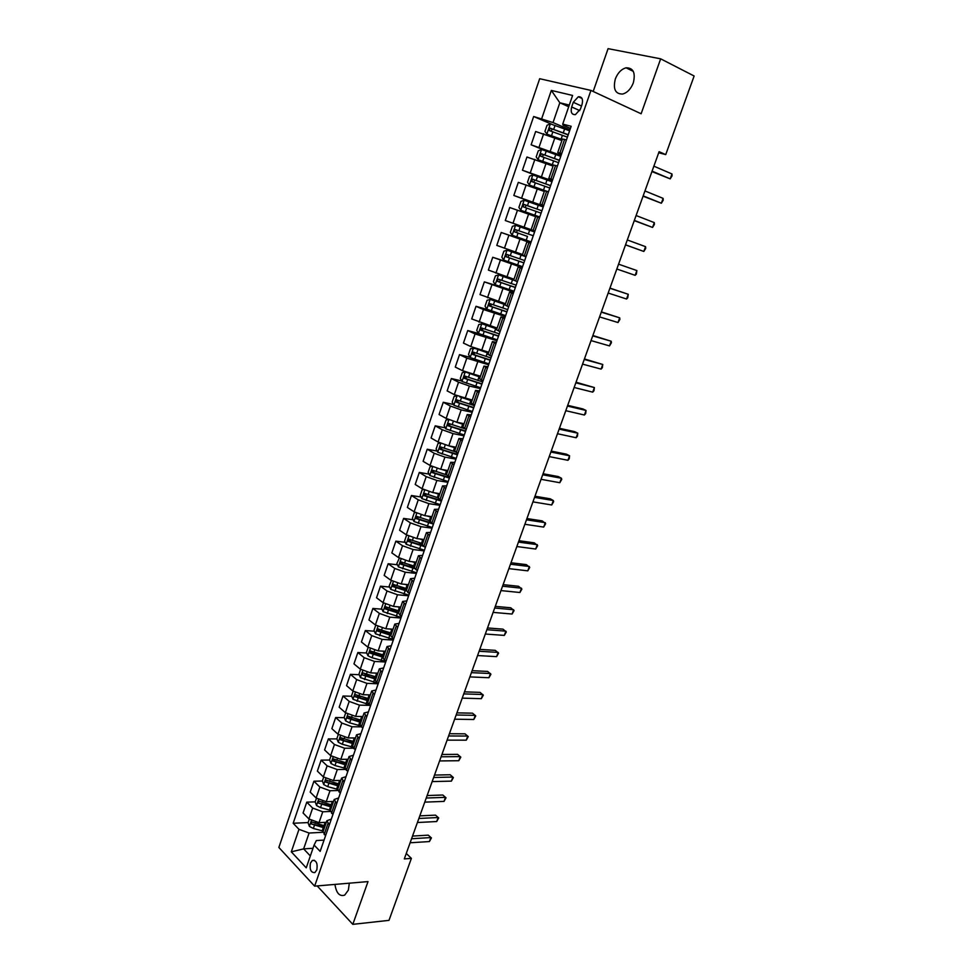 <?xml version="1.0" encoding="UTF-8"?>
<svg xmlns="http://www.w3.org/2000/svg" width="973" height="973" viewBox="0 0 973 973"><rect width="100%" height="100%" fill="white"/><g stroke="black" fill="none" stroke-linecap="round" stroke-linejoin="round"><path stroke-width="1.46" d="M334.955 884.408C336.269 893.092 339.504 896.68 344.673 895.148L348.358 890.137L349.319 883.18M633.301 82.9C635.722 72.817 633.314 67.794 626.077 67.806C621.309 69.144 617.733 72.878 615.313 79.02C612.893 89.115 615.35 94.126 622.671 94.04C627.342 92.703 630.893 88.993 633.301 82.9M316.821 869.886C317.794 863.343 316.31 860.181 312.382 860.424L310.436 863.1C309.475 869.643 310.959 872.793 314.899 872.562L316.821 869.886M539.674 78.704L278.862 847.459L314.632 886.148L590.939 90.428L539.674 78.704M590.939 90.428L641.122 113.768L660.667 58.83L608.076 48.65L593.189 91.474M658.709 152.761L665.727 154.61L659.098 151.679L404.306 858.904L411.384 858.381L406.264 853.455M573.279 102.287L571.662 106.981C570.446 112.236 571.698 114.79 575.42 114.632L580.419 109.122L582.049 104.415C583.265 99.161 582.024 96.607 578.327 96.753L573.279 102.287L581.501 106.008M569.278 105.072L559.828 102.773L553.029 122.574L533.654 116.517L293.177 823.267L308.125 822.562M541.718 118.621L551.338 90.428L572.598 95.439L562.722 124.094L563.124 125.213L570.446 128.375M324.058 840.113L316.359 840.55L314.097 845.05L320.153 851.363L571.163 126.295L562.722 124.094M314.097 845.05L306.24 867.843L291.304 851.825L298.991 829.324L293.177 823.267M660.667 58.83L694.138 76.003L665.727 154.61M317.186 885.929L352.81 924.35L388.993 920.349L411.384 858.381M352.81 924.35L368.013 881.587L314.632 886.148M568.706 106.726L559.828 102.773L551.338 90.428M329.336 824.849L326.855 820.738L331.331 819.096M336.719 803.516L334.201 799.49L338.653 797.945M344.162 782.024L341.596 778.096L346.023 776.649M351.654 760.387L349.039 756.544L353.442 755.206M359.195 738.604L356.532 734.858L360.922 733.618M366.785 716.663L364.084 713.014L368.451 711.871M374.435 694.564L371.686 691.012L376.028 689.979M382.134 672.319L379.336 668.865L383.654 667.928M389.893 649.915L387.047 646.559L391.341 645.731M397.714 627.342L394.807 624.094L399.076 623.377M405.571 604.622L402.627 601.472L406.872 600.864M413.501 581.732L410.497 578.68L414.717 578.193M421.479 558.684L418.426 555.741L422.623 555.364M429.519 535.466L426.417 532.632L430.589 532.365M437.607 512.078L434.457 509.353L438.604 509.207M445.768 488.519L442.557 485.904L446.68 485.88M453.977 464.79L450.718 462.297L454.817 462.394M462.248 440.903L458.94 438.507L463.002 438.726M470.591 416.821L467.222 414.547L471.26 414.899M478.984 392.569L475.554 390.416L479.567 390.891M487.437 368.147L483.958 366.103L487.935 366.699M495.962 343.53L492.423 341.62L496.376 342.35M504.537 318.743L500.949 316.943L504.865 317.806M513.185 293.761L509.536 292.095L513.428 293.092M521.905 268.597L518.183 267.052L522.039 268.183M530.674 243.238L526.904 241.827L530.735 243.092M543.785 205.364L539.918 204.148L543.7 205.619M552.737 179.531L548.808 178.448L552.555 180.066M561.749 153.503L557.748 152.554L561.47 154.318M312.978 848.286L303.637 848.882L310.338 855.948M569.935 129.847L553.029 122.574M561.895 140.55L535.661 131.501L531.124 144.807L547.69 151.569M561.08 155.412L531.124 144.807M553.078 166.091L526.952 157.03L522.452 170.226L551.971 181.72M552.299 180.783L522.452 170.226M544.308 191.45L518.305 182.365L513.829 195.476L543.433 206.422M543.579 205.972L513.829 195.476M535.612 216.614L509.718 207.517L505.279 220.53L513.002 223.255L517.49 210.168M534.919 231.002L513.002 223.255M530.796 242.897L501.204 232.486L530.893 242.642M522.525 254.512L496.789 245.403L501.204 232.486M522.233 267.624L492.739 257.273L522.489 266.894M513.987 279.215L488.373 270.093L492.739 257.273M513.744 292.18L484.347 281.878L505.048 288.203M505.51 303.734L480.005 294.6L484.347 281.878M505.303 316.553L483.447 309.548L476.004 306.3L489.127 310.083M497.094 328.083L471.698 318.937L476.004 306.3M496.923 340.745L475.092 333.934L467.733 330.552L478.594 333.484M488.738 352.25L470.774 346.546L463.452 343.092L467.733 330.552M488.604 364.766L466.797 358.149L459.511 354.622L470.117 357.31M480.455 376.247L462.503 370.677L455.267 367.076L459.511 354.622M480.358 388.616L469.387 386.038L458.563 382.194L451.363 378.533L461.774 380.99M472.221 400.073L454.306 394.624L447.142 390.891L451.363 378.533M472.16 412.297L461.166 409.901L450.39 406.057L443.262 402.263L453.491 404.513M464.048 423.729L456.921 422.246L446.157 418.402L439.066 414.534L443.262 402.263M464.024 435.807L453.004 433.593L442.265 429.75L435.223 425.821L445.293 427.865M455.936 447.215L448.784 445.841L438.069 442.01L431.063 438.008L435.223 425.821M455.936 459.147L444.904 457.103L434.213 453.284L427.232 449.222L437.145 451.071M447.872 470.531L440.72 469.266L430.042 465.447L423.109 461.311L427.232 449.222M447.908 482.316L436.865 480.455L426.21 476.636L419.302 472.44L429.081 474.119M439.869 493.688L432.705 492.533L422.063 488.714L415.203 484.457L419.302 472.44M439.942 505.34L428.886 503.649L418.256 499.83L411.433 495.512L421.078 497.021M431.927 516.675L424.751 515.641L414.157 511.822L407.359 507.444L411.433 495.512M432.036 528.193L420.956 526.661L410.375 522.866L403.613 518.414L413.136 519.752M424.033 539.504L416.858 538.568L406.288 534.773L399.575 530.261L403.613 518.414M424.179 550.888L413.075 549.526L402.542 545.731L395.853 541.158L405.255 542.338M416.201 562.175L409.013 561.348L398.492 557.553L391.839 552.919L395.853 541.158M416.371 573.413L405.267 572.221L394.758 568.439L388.142 563.744L397.434 564.778M408.38 584.676L401.217 583.958L390.732 580.176L384.165 575.42L388.142 563.744M408.624 595.792L397.495 594.758L387.035 590.988L380.492 586.172L389.674 587.06M400.706 607.043L393.481 606.422L383.046 602.64L376.539 597.775L380.492 586.172M400.937 618.025L389.796 617.15L379.361 613.379L372.89 608.441L381.963 609.195M393.031 629.239L385.807 628.728L375.396 624.958L368.962 619.959L372.89 608.441M393.299 640.088L382.134 639.37L371.747 635.612L365.337 630.565L374.325 631.185M385.417 651.278L378.181 650.876L367.806 647.106L361.433 641.998L365.337 630.565M385.709 662.005L374.532 661.445L364.182 657.687L357.845 652.53L366.736 653.017M377.852 673.182L370.604 672.866L360.278 669.108L353.965 663.89L357.845 652.53M377.962 683.776L366.979 683.362L356.677 679.616L350.402 674.338L359.207 674.715M370.336 694.917L363.075 694.71L352.785 690.964L346.546 685.624L350.402 674.338M369.631 705.376L359.487 705.133L349.21 701.399L343.007 696.011L351.727 696.254M362.868 716.517L355.607 716.396L345.354 712.662L339.176 707.213L343.007 696.011M362.832 728.084L361.409 726.831L352.044 726.758L341.803 723.024L335.661 717.527L344.308 717.66M355.461 737.972L348.188 737.948L337.972 734.214L331.866 728.655L335.661 717.527M353.394 748.201L344.649 748.237L334.444 744.503L328.363 738.896L336.938 738.921M348.103 759.268L340.818 759.341L330.638 755.62L324.593 749.952L328.363 738.896M345.549 769.424L337.303 769.558L327.135 765.848L321.126 760.132L329.628 760.047M340.781 780.431L333.496 780.589L323.352 776.88L317.368 771.115L321.126 760.132M337.874 790.514L330.005 790.745L319.874 787.035L313.926 781.21L322.355 781.027L323.754 784.615L327.731 786.658L337.716 789.346M333.52 801.448L326.235 801.703L316.116 797.994L310.205 792.119L313.926 781.21M330.358 811.47L322.756 811.786L312.661 808.077L306.775 802.153L315.216 801.861M326.308 822.319L319.01 822.672L308.94 818.974L303.077 812.99L306.775 802.153M322.975 832.28L309.086 833.034L303.637 848.882L291.304 851.825M566.456 139.893L562.43 139.017L557.748 152.554M533.654 116.517L551.63 124.228M327.281 780.905L327.986 780.893M334.542 759.986L335.88 759.974M341.876 738.933L344.016 738.945M349.295 717.733L352.421 717.782M356.811 696.4L360.995 696.522M364.498 674.934L369.74 675.153M372.525 653.333L378.667 653.674M381.015 631.647L387.826 632.109M389.796 609.84L397.227 610.46M398.796 587.947L406.982 588.738M408.028 565.958L414.644 566.7M417.551 543.895L422.318 544.503M427.415 521.771L430.553 522.221M437.826 499.636L440.283 500.025M557.407 166.018L553.442 165.009L548.808 178.448M548.431 191.961L544.527 190.805L539.918 204.148M539.529 217.697L535.685 216.42L531.112 229.652M526.101 256.446L522.367 254.975L526.904 241.827M517.368 281.708L513.683 280.102L518.183 267.052M508.684 306.775L505.06 305.036L509.536 292.095M500.073 331.659L496.51 329.798L500.949 316.943M491.523 356.349L488.008 354.379L492.423 341.62M483.034 380.869L479.58 378.777L483.958 366.103M474.605 405.206L471.212 402.992L475.554 390.416M466.249 429.361L462.905 427.025L467.222 414.547M457.942 453.345L454.659 450.9L458.94 438.507M449.696 477.159L446.473 474.593L450.718 462.297M441.523 500.791L438.337 498.115L442.557 485.904M433.399 524.252L430.273 521.479L434.457 509.353M425.335 547.556L422.258 544.661L426.417 532.632M417.32 570.689L414.303 567.697L418.426 555.741M409.378 593.652L406.398 590.55L410.497 578.68M401.472 616.456L398.553 613.258L402.627 601.472M393.639 639.103L390.769 635.795L394.807 624.094M385.855 661.579L383.034 658.174L387.047 646.559M378.132 683.91L375.347 680.407L379.336 668.865M370.458 706.07L367.721 702.47L371.686 691.012M365.349 715.41L361.409 726.831L360.156 724.386L364.084 713.014M355.267 749.952L352.627 746.157L356.532 734.858M347.75 771.662L345.16 767.77L349.039 756.544M340.282 793.214L337.74 789.237L341.596 778.096M332.875 814.62L330.37 810.558L334.201 799.49M298.991 829.324L309.086 833.034M325.517 835.892L323.06 831.733L326.855 820.738M651.934 171.589L670.202 178.862L652.092 171.139M671.978 173.96L672.063 175.858L670.202 178.862L671.978 173.96L653.88 166.176M569.606 130.796L550.426 123.875L547.045 125.237L544.941 131.379L546.899 134.152L562.236 139.589M546.899 134.152L562.175 139.759M568.256 134.7L549.867 128.095L549.417 130.601L567.405 137.157M550.913 131.087L552.372 129.032L568.183 134.919M643.068 196.193L661.348 203.235L643.177 195.877M663.112 198.37L663.209 200.207L661.348 203.235L663.112 198.37L644.953 190.939M634.262 220.628L652.555 227.439L634.335 220.433M654.306 222.61L654.428 224.374L652.555 227.439L654.306 222.61L636.099 215.532M625.517 244.88L643.822 251.46L625.554 244.807M645.561 246.668L645.707 248.383L643.822 251.46L645.561 246.668L627.305 239.954M560.752 156.373L541.633 149.514L538.288 150.803L536.196 156.908L538.13 159.718L553.406 165.118M538.13 159.718L553.369 165.24M559.414 160.241L541.061 153.722L540.623 156.203L558.563 162.686M542.204 156.726L543.579 154.61L559.353 160.399M551.959 181.756L532.9 174.958L529.592 176.174L527.512 182.243L529.421 185.089L548.468 191.851M529.421 185.089L548.444 191.936M550.633 185.6L532.304 179.154L531.903 181.623L549.794 188.02M533.581 182.194L534.858 180.005L550.596 185.697M520.786 210.277L539.772 216.979L520.786 210.277L518.901 207.395L520.956 201.375L524.155 200.243L520.737 210.204M524.155 200.243L543.238 206.957M541.925 210.764L523.62 204.403L523.243 206.848L541.085 213.172M525.079 207.48L526.198 205.206L541.912 210.813M635.15 275.323L636.354 274.118L636.877 270.567L618.573 264.169L636.877 270.567L635.15 275.323L616.833 269.01M515.629 225.298L534.578 231.963L515.629 225.298L512.394 226.381L510.351 232.352L512.212 235.271L531.136 241.912M527.512 236.415L516.772 232.62L517.004 230.151L515.009 229.458L514.656 231.89L527.512 236.415L526.198 240.197M533.277 235.746L515.009 229.458M609.901 288.251L628.266 294.284L626.551 299.015L608.174 293.043M609.949 288.105L628.266 294.284L627.755 297.774L626.551 299.015M601.29 312.151L619.704 317.843L618.001 322.537L599.575 316.906M601.387 311.883L619.704 317.843L619.898 319.387L618.001 322.537M592.739 335.88L611.202 341.243L609.512 345.901L591.037 340.599M592.873 335.503L611.202 341.243L611.421 342.727L609.512 345.901M584.25 359.438L602.761 364.474L601.083 369.095L582.559 364.133M584.432 358.94L602.761 364.474L602.323 367.745L601.083 369.095M575.821 382.827L594.381 387.546L592.715 392.143L574.143 387.485M576.04 382.219L594.381 387.546L593.968 390.745L592.715 392.143M526.004 256.726L507.091 250.183L503.88 251.204L501.849 257.14L503.698 260.083L522.574 266.675M507.091 250.183L525.992 256.787M524.69 260.545L506.447 254.33L506.118 256.75L523.863 262.917M523.888 262.844L508.247 257.444L508.453 254.999L506.447 254.33M513.695 280.066L498.614 274.885L495.439 275.846L493.42 281.732L495.245 284.724L514.06 291.243M498.614 274.885L513.853 280.236M516.164 285.162L497.957 279.032L497.653 281.428L515.349 287.522M515.398 287.4L499.781 282.085L499.964 279.652L497.957 279.032M505.242 304.513L490.21 299.416L487.059 300.316L485.053 306.154L486.853 309.183L505.619 315.641M490.21 299.416L505.194 304.671M507.699 309.609L489.528 303.54L489.237 305.923L506.897 311.944M506.957 311.761L491.377 306.544L490.745 304.756M496.85 328.789L481.854 323.766L478.74 324.605L476.746 330.406L478.521 333.459L497.227 339.857M481.854 323.766L496.789 328.983M499.307 333.873L481.161 327.877L480.893 330.248L498.504 336.196M498.577 335.965L483.034 330.832L482.377 329.105M475.298 348.395L470.47 348.711L468.5 354.476L470.263 357.565L488.908 363.914M475.724 348.553L488.519 352.895M473.559 347.945L488.434 353.138M490.964 357.967L472.854 352.031L472.598 354.391L490.173 360.265M490.27 359.986L474.751 354.938L474.082 353.272M567.454 406.057L586.062 410.46L584.396 415.021L565.787 410.691M567.709 405.34L582.876 408.928L586.062 410.46L585.661 413.586L584.396 415.021M465.52 371.99L462.272 372.659L460.314 378.375L462.053 381.489L480.638 387.777M465.325 371.941L480.151 377.11M473.06 374.459L480.248 376.819M482.681 381.878L464.608 376.016L464.376 378.363L481.89 384.165M482.012 383.824L466.529 378.874L465.836 377.256M559.147 429.129L577.792 433.204L576.138 437.741L557.493 433.727M559.439 428.302L574.642 431.635L577.792 433.204L577.415 436.281L576.138 437.741M456.921 395.816L454.123 396.425L452.177 402.104L453.892 405.255L472.44 411.482M459.73 396.887L471.929 400.912M466.541 398.796L472.039 400.584M474.471 405.619L456.41 399.83L456.203 402.153L473.681 407.894M473.815 407.505L458.356 402.64L457.663 401.071M550.888 452.031L569.582 455.802L567.94 460.302L549.246 456.605M551.229 451.095L566.468 454.184L569.582 455.802L569.229 458.806L567.94 460.302M448.529 419.521L446.048 420.02L444.114 425.663L445.804 428.838L464.291 435.016M455.96 422.027L463.768 424.544M459.645 422.817L463.89 424.167M465.605 429.008L448.869 423.523L448.091 425.785L465.52 431.453M465.678 431.015L450.256 426.235L449.538 424.702M542.691 474.788L561.421 478.242L559.803 482.717L541.061 479.312M543.068 473.742L558.344 476.575L561.421 478.242L561.737 479.397L559.803 482.717M440.185 443.056L438.02 443.457L436.099 449.052L437.765 452.263L456.203 458.38M448.991 445.877L455.656 448.006M452.53 446.558L455.802 447.592M455.425 451.849L440.818 447.008L440.039 449.246L457.419 454.841M457.59 454.355L442.204 449.66L441.487 448.176M534.554 497.373L553.333 500.536L551.715 504.975L532.936 501.873M534.968 496.218L550.268 498.808L553.333 500.536L553.661 501.642L551.715 504.975M431.903 466.408L430.042 466.724L428.132 472.282L429.786 475.517L448.164 481.586M441.742 469.448L447.604 471.297M445.281 470.081L447.762 470.847M446.498 474.86L432.815 470.312L432.048 472.537L449.38 478.071M449.575 477.536L434.213 472.914L433.484 471.479M526.478 519.813L545.281 522.671L543.676 527.086L524.861 524.277M526.928 518.56L542.265 520.896L545.634 523.729L543.676 527.086M423.669 489.589L422.124 489.82L420.239 495.342L421.868 498.614L440.197 504.622M434.396 492.8L439.614 494.43M437.935 493.372L439.784 493.931M438.397 497.933L424.873 493.457L424.106 495.671L441.401 501.131M440.903 500.414L426.271 496.011L425.554 494.612M518.451 542.095L537.291 544.661L535.709 549.04L516.845 546.534M518.937 540.733L534.299 542.837L537.655 545.658L535.709 549.04M510.472 564.231L529.361 566.505L527.78 570.847L508.879 568.633M510.995 562.759L526.393 564.632L529.738 567.454L527.78 570.847M502.555 586.208L521.479 588.191L519.91 592.508L500.973 590.587M503.114 584.639L518.548 586.281L521.869 589.103L519.91 592.508M494.685 608.028L513.647 609.743L512.09 614.036L493.129 612.382M495.293 606.374L510.74 607.784L514.06 610.594L512.09 614.036M486.877 629.713L505.875 631.149L504.33 635.405L485.32 634.031M487.509 627.962L502.992 629.142L506.301 631.951L504.33 635.405M479.117 651.253L498.152 652.409L496.607 656.641L477.573 655.547M479.786 649.392L495.293 650.353L498.59 653.163L496.607 656.641M471.406 672.647L490.477 673.523L488.945 677.731L469.874 676.904M472.112 670.689L487.655 671.431L490.927 674.24L488.945 677.731M463.756 693.895L482.851 694.503L481.331 698.687L462.236 698.128M464.498 691.852L480.054 692.375L483.326 695.172L481.331 698.687M415.507 512.601L414.267 512.759L412.394 518.244L413.999 521.54L432.267 527.5M426.989 515.958L431.671 517.405M430.54 516.481L431.866 516.858M430.48 520.883L416.979 516.444L416.225 518.633L432.815 523.888M431.319 522.89L418.39 518.95L417.66 517.587M407.395 535.442L406.459 535.539L404.598 540.988L406.191 544.308L424.41 550.219M419.57 538.92L423.79 540.21M423.146 539.383L423.997 539.626M422.598 543.664L409.147 539.261L408.514 539.2L408.392 541.438L423.425 546.267M422.452 545.366L410.57 541.718L409.84 540.404M399.344 558.101L396.862 563.574L398.431 566.918L416.602 572.769M412.126 561.701L415.97 562.856M414.778 566.286L400.73 561.859L400.621 564.085L414.632 568.609M414.279 567.831L402.798 564.328L402.068 563.051M391.365 580.601L389.176 585.989L390.732 589.37L408.842 595.172M404.695 584.311L408.198 585.345M407.018 588.75L392.995 584.359L392.91 586.573L406.398 590.939M406.507 590.234L395.087 586.792L394.357 585.551M383.435 602.932L381.55 608.259L383.082 611.664L401.144 617.417M397.276 606.751L400.475 607.687M399.307 611.068L385.32 606.702L385.235 608.903L398.577 613.197M398.821 612.491L387.424 609.086L386.695 607.882M375.736 625.213L373.973 630.382L375.493 633.8L393.493 639.504M389.869 629.008L392.812 629.859M391.657 633.216L377.694 628.899L377.633 631.088L390.927 635.345M391.182 634.591L379.811 631.234L379.081 630.066M368.147 647.373L366.444 652.348L367.952 655.79L372.051 657.748L385.636 661.409M382.498 651.119L385.199 651.886M384.055 655.23L370.117 650.925L370.068 653.114L383.326 657.334M383.593 656.544L372.258 653.236L371.528 652.092M360.606 669.375L358.964 674.155L360.46 677.634L377.05 683.022M375.14 673.061L377.646 673.766M376.502 677.074L362.601 672.817L362.564 674.982L375.773 679.166M376.065 678.351L362.564 674.982M456.155 714.997L475.286 715.35L473.778 719.497L454.634 719.205M456.921 712.868L472.513 713.173L475.761 715.97L473.778 719.497M353.114 691.231L351.545 695.817L353.017 699.319L368.621 704.488M367.818 694.844L370.141 695.488M368.998 698.784L355.133 694.552L355.109 696.704L368.281 700.852M368.585 700.001L355.109 696.704M448.602 735.965L467.758 736.05L466.262 740.173L447.094 740.137M449.404 733.739L465.021 733.837L468.256 736.622L466.262 740.173M345.683 712.941L344.174 717.332L345.622 720.859L349.66 722.854L360.509 725.846M360.533 716.481L362.686 717.065M361.555 720.336L347.726 716.128L347.702 718.281L360.837 722.392M361.153 721.504L347.702 718.281M441.097 756.787L460.29 756.617L458.794 760.716L439.601 760.935M441.924 754.476L457.565 754.355L460.801 757.152L458.794 760.716M338.3 734.493L336.853 738.702L338.288 742.253L342.301 744.272L352.688 747.118M353.284 737.96L355.279 738.495M354.16 741.742L340.355 737.57L340.343 739.711L353.442 743.786M353.771 742.861L340.343 739.711M433.642 777.476L452.859 777.05L451.387 781.124L432.158 781.599M434.505 775.08L450.171 774.751L453.382 777.549L451.387 781.124M330.954 755.912L329.579 759.937L330.99 763.513L334.992 765.532L345.099 768.281M346.06 759.293L347.92 759.779M346.802 763.002L333.046 758.867L333.034 760.995L346.108 765.046M346.437 764.073L333.034 760.995M426.235 798.03L445.488 797.349L444.016 801.399L424.763 802.129M427.135 795.537L442.824 795.014L446.023 797.799L444.016 801.399M442.824 795.014L446.023 797.799M338.884 780.468L340.611 780.93M323.668 777.172L322.355 781.015M339.504 784.129L325.785 780.018L325.785 782.134L338.811 786.148M339.151 785.15L325.785 782.134M418.876 818.451L438.154 817.527L436.695 821.54L417.417 822.513M419.813 815.873L435.515 815.143L438.701 817.928L436.695 821.54M435.515 815.143L438.701 817.928M316.432 798.298L315.179 801.959L316.566 805.583L320.518 807.626L330.467 810.29M331.744 801.509L333.362 801.922M332.255 805.109L318.56 801.022L318.572 803.126L331.562 807.116M331.927 806.082L318.572 803.126M411.579 838.738L430.869 837.571L429.421 841.56L410.12 842.776M412.528 836.075L428.266 835.15L431.44 837.923L429.421 841.56M428.266 835.15L431.44 837.923M309.244 819.266L308.052 822.757L309.414 826.405L313.355 828.473L323.279 831.088M324.641 822.404L326.15 822.781M325.055 825.943L311.396 821.881L311.421 823.985L324.374 827.938M324.739 826.868L311.421 823.985M550.329 150.997L554.938 137.631M541.523 176.575L546.096 163.306M532.778 201.97L537.315 188.786M524.094 227.159L528.607 214.084M515.483 252.177L519.959 239.188M506.933 277.013L511.372 264.121M498.444 301.654L502.846 288.859M490.015 326.125L494.393 313.428M481.647 350.414L485.989 337.801M473.352 374.532L477.658 362.017M465.106 398.468L469.387 386.038M456.921 422.246L461.166 409.901M448.784 445.841L453.004 433.593M440.72 469.266L444.904 457.103M432.705 492.533L436.865 480.455M424.751 515.641L428.886 503.649M416.858 538.568L420.956 526.661M409.013 561.348L413.075 549.526M401.217 583.958L405.267 572.221M393.481 606.422L397.495 594.758M385.807 628.728L389.796 617.15M378.181 650.876L382.134 639.37M370.604 672.866L374.532 661.445M363.075 694.71L366.979 683.362M355.607 716.396L359.487 705.133M348.188 737.948L352.044 726.758M340.818 759.341L344.649 748.237M333.496 780.589L337.303 769.558M326.235 801.703L330.005 790.745M319.01 822.672L322.756 811.786M539.103 147.069L543.688 133.69M559.889 152.98L564.595 139.382M550.9 178.971L555.571 165.483M530.346 172.659L534.895 159.377M541.973 204.768L546.607 191.377M521.637 198.054L526.162 184.87M533.119 230.37L537.716 217.076M524.338 255.777L528.898 242.593M504.44 248.273L508.879 235.296M515.605 281.002L520.141 267.916M495.926 273.121L500.341 260.229M506.945 306.033L511.445 293.043M487.485 297.774L491.864 284.98M498.358 330.881L502.822 317.989M479.093 322.245L483.447 309.548M489.82 355.546L494.248 342.751M470.774 346.546L475.092 333.934M481.355 380.029L485.746 367.332M462.503 370.677L466.797 358.149M472.951 404.342L477.317 391.718M454.306 394.624L458.563 382.194M464.608 428.473L468.937 415.945M446.157 418.402L450.39 406.057M456.313 452.421L460.618 439.991M438.069 442.01L442.265 429.75M448.091 476.198L452.36 463.853M430.042 465.447L434.213 453.284M439.93 499.806L444.162 487.546M422.063 488.714L426.21 476.636M431.817 523.243L436.026 511.08M414.157 511.822L418.256 499.83M423.778 546.51L427.95 534.432M406.288 534.773L410.375 522.866M415.787 569.619L419.935 557.626M398.492 557.553L402.542 545.731M407.845 592.557L411.968 580.65M390.732 580.176L394.758 568.439M399.976 615.325L404.063 603.503M383.046 602.64L387.035 590.988M392.143 637.947L396.206 626.198M375.396 624.958L379.361 613.379M384.384 660.399L388.409 648.736M367.806 647.106L371.747 635.612M376.673 682.693L380.674 671.127M360.278 669.108L364.182 657.687M369.01 704.841L372.987 693.348M352.785 690.964L356.677 679.616M345.354 712.662L349.21 701.399M353.856 748.663L357.772 737.327M337.972 734.214L341.803 723.024M346.352 770.348L350.244 759.086M330.638 755.62L334.444 744.503M338.908 791.876L342.764 780.699M323.352 776.88L327.135 765.848M331.501 813.27L335.344 802.166M316.116 797.994L319.874 787.035M324.155 834.506L327.974 823.486M308.94 818.974L312.661 808.077M579.774 110.606L571.662 106.981M550.341 123.912L546.85 134.092M562.443 135.271L561.093 139.175M564.644 128.898L563.294 132.802M552.883 131.781L551.545 135.685M555.072 125.395L553.734 129.312M552.372 129.032L550.268 128.132M541.547 149.55L538.081 159.645M553.613 160.837L552.275 164.705M555.79 154.512L554.452 158.392M544.077 157.383L542.739 161.263M546.254 151.058L544.916 154.938M543.579 154.61L541.475 153.758M532.815 174.994L529.373 185.016M544.844 186.22L543.518 190.051M547.008 179.944L545.683 183.788M535.332 182.815L534.019 186.658M537.497 176.527L536.172 180.382M534.858 180.005L532.742 179.19M536.147 211.409L534.834 215.215M538.3 205.181L536.974 209M526.661 208.04L525.347 211.859M528.801 201.8L527.488 205.631M526.198 205.206L524.07 204.439M515.556 225.322L512.163 235.198M529.64 230.224L528.339 234.019M518.05 233.094L516.748 236.889M520.178 226.904L518.877 230.698M516.772 232.62L514.656 231.89M507.018 250.207L503.649 260.01M518.937 261.238L517.636 264.984M521.054 255.096L519.752 258.854M509.499 257.954L508.21 261.725M511.616 251.812L510.314 255.583M508.247 257.444L506.118 256.75M498.541 274.909L495.196 284.651M510.424 285.88L509.134 289.601M512.528 279.774L511.239 283.52M501.01 282.644L499.733 286.378M503.114 276.539L501.825 280.273M499.781 282.085L497.653 281.428M490.124 299.441L486.804 309.098M501.983 310.338L500.694 314.036M504.063 304.281L502.786 307.991M492.593 307.14L491.316 310.849M494.673 301.083L493.396 304.804M491.377 306.544L489.237 305.923M481.769 323.79L478.485 333.374M493.591 334.615L492.326 338.3M495.671 328.619L494.393 332.292M484.226 331.465L482.961 335.15M486.293 325.456L485.028 329.142M483.034 330.832L480.893 330.248M473.486 347.957L470.214 357.48M485.259 358.733L484.007 362.382M487.327 352.761L486.062 356.422M475.919 355.619L474.666 359.28M477.974 349.648L476.721 353.308M474.751 354.938L472.598 354.391M465.252 371.954L462.005 381.416M477.001 382.669L475.748 386.293M479.044 376.746L477.792 380.37M467.685 379.592L466.432 383.228M469.716 373.668L468.475 377.305M466.529 378.874L464.376 378.363M457.042 395.865L453.856 405.169M468.791 406.434L467.551 410.022M470.823 400.548L469.57 404.16M459.499 403.406L458.259 407.006M461.518 397.519L460.278 401.119M458.356 402.64L456.203 402.153M448.881 419.679L445.768 428.765M460.643 430.03L459.402 433.593M462.661 424.192L461.421 427.767M451.375 427.038L450.146 430.613M453.345 421.285L452.153 424.775M450.256 426.235L448.091 425.785M440.769 443.311L437.728 452.177M452.554 453.454L451.326 456.994M454.549 447.653L453.321 451.217M443.299 450.499L442.083 454.05M445.22 444.929L444.077 448.261M442.204 449.66L440.039 449.246M432.717 466.785L429.75 475.432M444.515 476.709L443.299 480.236M446.498 470.956L445.281 474.483M435.296 473.802L434.08 477.329M437.157 468.39L436.062 471.577M434.213 472.914L432.048 472.537M424.727 490.076L421.832 498.529M436.536 499.806L435.332 503.309M438.507 494.102L437.303 497.604M427.342 496.935L426.138 500.438M429.142 491.693L428.096 494.722M426.271 496.011L424.106 495.671M416.785 513.221L413.963 521.455M428.619 522.744L427.415 526.211M430.577 517.077L429.373 520.555M419.436 519.91L418.244 523.389M421.187 514.826L420.202 517.709M418.39 518.95L416.225 518.633M408.903 536.184L406.155 544.223M420.75 545.512L419.558 548.967M422.696 539.881L421.504 543.335M411.603 542.715L410.411 546.169M413.294 537.801L412.345 540.538M410.57 541.718L408.392 541.438M401.083 559.001L398.395 566.833M412.941 568.135L411.761 571.552M414.875 562.54L413.695 565.97M403.807 565.362L402.627 568.791M405.449 560.606L404.561 563.197M402.798 564.328L400.621 564.085M393.311 581.647L390.696 589.285M405.182 590.587L404.014 593.992M407.103 585.028L405.923 588.434M396.084 587.862L394.904 591.268M397.665 583.253L396.814 585.71M395.087 586.792L392.91 586.573M385.6 604.136L383.046 611.579M397.483 612.893L396.315 616.262M399.392 607.371L398.225 610.752M388.397 610.193L387.242 613.574M389.93 605.741L389.139 608.064M387.424 609.086L385.235 608.903M377.938 626.478L375.456 633.715M389.832 635.041L388.677 638.385M391.73 629.555L390.562 632.912M380.771 632.377L379.616 635.734M382.255 628.084L381.501 630.261M379.811 631.234L377.633 631.088M370.324 648.663L367.903 655.705M382.243 657.03L381.088 660.363M384.116 651.594L382.973 654.926M373.194 654.403L372.051 657.748M374.629 650.256L373.924 652.299M372.258 653.236L370.068 653.114M362.771 670.689L360.411 677.549M374.69 678.874L373.559 682.182M376.563 673.474L375.42 676.782M365.678 676.284L364.534 679.592M367.052 672.282L366.395 674.192M355.267 692.557L352.98 699.234M367.198 700.56L366.067 703.856M369.059 695.196L367.916 698.492M358.21 698.006L357.079 701.302M359.536 694.163L358.928 695.938M347.811 714.279L345.585 720.774M359.767 722.112L358.636 725.371M361.603 716.785L360.472 720.044M350.791 719.594L349.66 722.854M352.068 715.885L351.496 717.527M340.416 735.856L338.251 742.168M352.372 743.506L351.253 746.753M354.196 738.215L353.077 741.462M343.42 741.025L342.301 744.272M344.649 737.461L344.126 738.969M333.058 757.286L330.954 763.416M345.026 764.766L343.919 767.977M346.85 759.512L345.731 762.735M336.099 762.309L334.992 765.532M337.278 758.879L336.804 760.278M325.76 778.57L323.717 784.53M337.74 785.88L336.634 789.067M339.541 780.65L338.434 783.849M328.838 783.447L327.731 786.658M329.969 780.164L329.531 781.428M318.512 799.709L316.529 805.486M330.504 806.848L329.397 810.023M332.292 801.655L331.197 804.841M321.613 804.452L320.518 807.626M322.695 801.302L322.306 802.445M311.311 820.713L309.378 826.308M323.304 827.67L322.221 830.82M325.079 822.513L323.997 825.676M314.437 825.311L313.355 828.473M315.483 822.294L315.13 823.316M633.314 71.382L626.077 67.806M314.388 860.278L312.382 860.424M582.024 98.431L578.327 96.753M551.873 128.959L549.867 128.095M543.056 154.537L541.061 153.722M534.311 179.932L532.304 179.154M525.627 205.133L523.62 204.403M491.329 304.062L489.528 303.54M482.584 328.266L481.161 327.877M474.058 352.348L472.854 352.031M465.666 376.283L464.608 376.016M457.383 400.049L456.41 399.83M449.185 423.656L448.285 423.474M441.049 447.106L440.222 446.948M432.997 470.397L432.207 470.263M425.006 493.518L424.252 493.408M417.076 516.493L416.359 516.383M409.207 539.285L408.514 539.2M401.399 561.932L400.73 561.859M393.639 584.42L392.995 584.359M385.953 606.763L385.32 606.702M378.302 628.935L377.694 628.899"/></g></svg>
